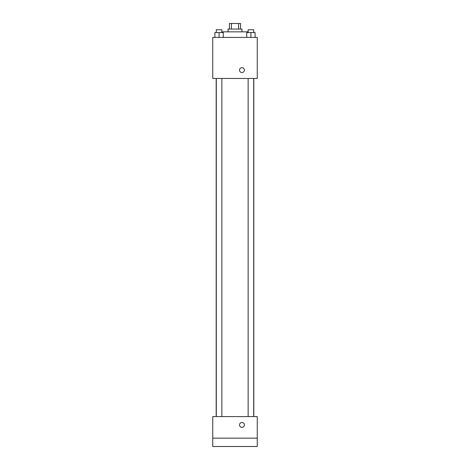 <?xml version="1.0" encoding="UTF-8"?>
<svg xmlns="http://www.w3.org/2000/svg" width="470" height="470" viewBox="0 0 470 470"><rect width="100%" height="100%" fill="white"/><g stroke="black" fill="none" stroke-linecap="round" stroke-linejoin="round"><path stroke-width="0.7" d="M231.428 29.064L231.428 23.5L229.436 23.5L229.436 29.064M231.428 23.5L240.564 23.5L240.564 29.064M238.572 29.064L238.572 23.5M228.044 31.848L228.044 29.064L241.956 29.064L241.956 31.848M247.525 32.542L247.525 31.848L222.475 31.848L222.475 32.542M212.74 37.412L257.26 37.412L257.26 78.461L212.74 78.461L212.74 37.412M241.956 72.55A2.432 2.432 0 0 1 239.847 68.896A2.432 2.432 0 0 1 244.065 68.896A2.432 2.432 0 0 1 241.956 72.55M212.74 416.585L257.26 416.585L257.26 446.5L212.74 446.5L212.74 416.585M241.956 427.365A2.432 2.432 0 0 1 239.847 423.717A2.432 2.432 0 0 1 244.065 423.717A2.432 2.432 0 0 1 241.956 427.365M212.74 438.152L257.26 438.152M246.744 37.412L246.744 32.542L255.093 32.542L255.093 37.412L255.093 32.542M250.915 37.412L250.915 32.542M253.7 32.542L253.7 29.763L248.137 29.763L248.137 32.542M214.908 37.412L214.908 32.542L223.256 32.542L223.256 37.412L223.256 32.542M219.085 37.412L219.085 32.542M221.863 32.542L221.863 29.763L216.3 29.763L216.3 32.542M253.812 416.585L253.812 78.461M216.188 416.585L216.188 78.461M248.137 78.461L248.137 416.585M253.7 78.461L253.7 416.585M221.863 416.585L221.863 78.461M216.3 416.585L216.3 78.461"/></g></svg>

